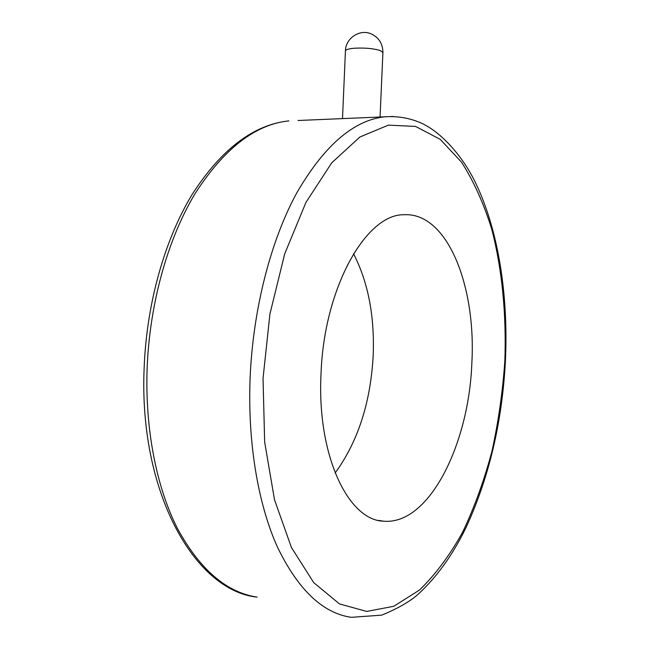 <?xml version="1.0" encoding="UTF-8"?>
<svg xmlns="http://www.w3.org/2000/svg" width="650" height="650" viewBox="0 0 650 650"><rect width="100%" height="100%" fill="white"/><g stroke="black" fill="none" stroke-linecap="round" stroke-linejoin="round"><path stroke-width="0.97" d="M471.835 363.228C476.304 286.358 447.484 211.957 403.821 214.744C366.234 214.053 323.879 287.609 321.011 374.246C316.891 455.325 348.238 520.219 383.411 521.178C429.024 525.598 468.967 444.137 471.835 363.228M335.132 473.005C357.971 441.61 370.654 402.431 373.181 355.461C374.709 316.192 368.16 282.287 353.535 253.727M147.136 368.241C144.942 429.122 156.569 487.5 177.482 528.548C199.875 569.546 226.428 592.41 257.132 597.139C194.529 590.647 138.588 491.952 144.154 367.664C146.64 303.103 164.905 239.094 192.311 194.188C221.455 149.094 253.638 124.662 288.852 120.892C255.287 124.369 224.039 148.606 195.089 193.619C167.936 238.615 149.63 303.176 147.136 368.241M298.058 120.502L384.646 116.821C397.971 115.887 410.564 118.146 422.427 123.606C440.798 132.527 461.102 154.082 474.459 180.619C498.241 228.548 508.462 294.328 505.432 360.693C502.206 421.956 489.06 477.596 465.993 527.621C452.628 555.092 436.621 577.346 417.974 594.384C409.703 601.713 397.597 608.636 381.648 615.144L351.309 617.329C322.782 613.218 298.155 589.794 277.428 547.072C258.107 504.229 247.569 442.642 250.104 378.162C252.964 309.246 270.749 240.744 296.595 193.204C324.114 145.706 353.462 120.242 384.646 116.821L393.128 116.456M263.031 378.479L264.664 442.081L274.519 499.809L291.46 547.568L313.763 582.668L339.487 603.915L366.714 611.431L393.803 606.279L419.445 590.07C435.5 574.511 449.93 555.141 462.743 531.952C474.484 507.163 484.201 480.317 491.912 451.417C498.412 421.801 502.726 391.601 504.847 360.815C506.472 314.722 502.182 269.807 491.896 229.71C483.974 204.011 473.842 181.496 461.5 162.151L440.237 139.368L415.569 126.425L388.359 125.141L359.864 137.012L331.736 162.833L305.979 202.329L284.724 253.793L269.929 313.999L263.031 378.479M380.063 117.016L382.915 52.585L380.339 50.586C373.498 48.466 364.829 47.686 354.348 48.23C348.652 48.726 345.678 49.636 345.426 50.944L342.509 118.609M382.915 52.585C382.874 44.013 379.104 37.838 371.597 34.052C360.149 28.543 345.548 38.017 345.426 50.944M378.56 520.39L383.411 521.178"/></g></svg>
